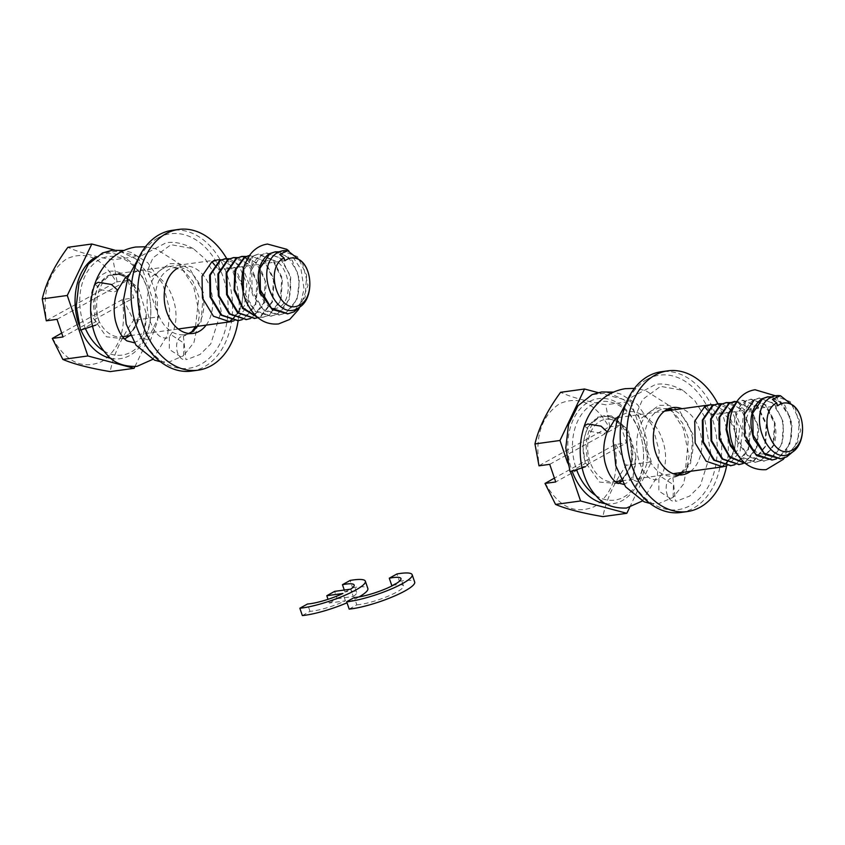 <?xml version="1.0" encoding="UTF-8"?>
<svg xmlns="http://www.w3.org/2000/svg" width="845" height="845" viewBox="0 0 845 845"><rect width="100%" height="100%" fill="white"/><g stroke="black" fill="none" stroke-linecap="round" stroke-linejoin="round"><path stroke-width="0.63" stroke-dasharray="4.22 3.17" d="M158.11 237.878A67.885 48.059 -97.9 0 1 223.091 276.98A67.885 48.059 -97.9 0 1 201.099 364.163A67.885 48.059 -97.9 0 1 136.119 325.05A67.885 48.059 -97.9 0 1 158.11 237.878M191.551 371.082A71.043 50.299 82.1 0 0 204.31 366.793A71.043 50.299 82.1 0 0 229.903 284.543A71.043 50.299 82.1 0 0 172.074 230.347M197.308 326.35A33.937 24.03 82.1 0 0 200.825 287.543A33.937 24.03 82.1 0 0 174.957 267.4A33.937 24.03 82.1 0 0 168.863 269.449A33.937 24.03 82.1 0 0 156.631 308.742A33.937 24.03 82.1 0 0 184.263 334.641A33.937 24.03 82.1 0 0 188.593 333.448M226.703 258.612A71.043 50.299 -97.9 0 1 238.153 320.667M206.148 325.124A33.937 24.03 82.1 0 0 209.655 286.318A33.937 24.03 82.1 0 0 183.787 266.175A33.937 24.03 82.1 0 0 177.693 268.224M647.238 379.289A67.885 48.059 -97.9 0 1 712.219 418.391A67.885 48.059 -97.9 0 1 690.228 505.574A67.885 48.059 -97.9 0 1 625.247 466.461A67.885 48.059 -97.9 0 1 647.238 379.289M680.679 512.492A71.043 50.299 82.1 0 0 693.439 508.204A71.043 50.299 82.1 0 0 719.032 425.954A71.043 50.299 82.1 0 0 661.202 371.758M681.799 472.492A33.937 24.03 82.1 0 0 692.541 439.136A33.937 24.03 82.1 0 0 673.138 409.941M668.575 408.779A33.937 24.03 82.1 0 0 664.075 408.811A33.937 24.03 82.1 0 0 657.98 410.86A33.937 24.03 82.1 0 0 645.76 450.153A33.937 24.03 82.1 0 0 673.38 476.052A33.937 24.03 82.1 0 0 677.722 474.848M717.88 403.783A71.043 50.299 -97.9 0 1 726.615 465.87M690.629 471.267A33.937 24.03 82.1 0 0 701.371 437.911A33.937 24.03 82.1 0 0 681.968 408.716M183.354 336.046L185.921 359.579L187.315 359.41L186.143 359.547C175.538 361.755 172.581 336.796 183.354 336.046L193.832 331.43L201.047 321.649L203.391 292.645L189.998 269.154L179.52 263.735L169.412 263.672L150.114 277.794L147.706 270.051L152.987 257.81L171.049 244.701L193.41 248.726L205.356 259.14L214.588 274.298L221.189 311.277L210.764 343.904L200.149 354.393L187.315 359.41M80.507 330.141L95.675 321.755L93.14 303.028L97.534 286.223L108.128 275.459L121.923 274.287L138.506 288.05L146.28 313.812L143.143 338.169L150.23 340.884L157.645 321.153L157.339 298.211L149.713 275.956L135.887 258.929L119.43 251.155L102.488 252.972M95.812 325.114L99.298 322.135L95.675 321.755M672.916 477.689L675.482 501.233L676.877 501.064L675.704 501.201C665.099 503.409 662.142 478.45 672.916 477.689L683.394 473.084L690.608 463.303L692.953 434.288L679.56 410.807L669.082 405.389L658.973 405.325L639.686 419.437L637.267 411.705L642.549 399.463L660.61 386.355L682.971 390.379L694.917 400.794L704.149 415.951L710.751 452.931L700.325 485.558L689.71 496.047L676.877 501.064M570.069 471.795L585.236 463.409M585.374 466.757L588.859 463.789L585.247 463.409L582.701 444.681L587.095 427.876L597.69 417.103L611.484 415.941L628.067 429.704L635.841 455.466L632.704 479.823L639.792 482.537L647.207 462.806L646.9 439.865L639.274 417.61L625.448 400.583L608.991 392.809L592.049 394.626M57.016 319.336L127.806 280.202L133.806 297.831L63.016 336.954M52.496 338.19C66.037 362.082 82.493 369.856 101.865 361.502C119.884 349.186 126.676 328.568 122.24 299.648L133.806 297.831M122.24 299.648L61.696 333.099M127.806 280.202L116.24 282.019C102.699 258.126 86.243 250.363 66.871 258.718C48.841 271.034 42.049 291.652 46.496 320.572L46.295 320.815M46.496 320.572L116.24 282.019M123.085 299.31L133.637 320.297C121.3 337.746 113.494 354.847 110.188 371.61M134.936 366.593L158.659 316.833L133.637 320.297M117.085 281.691L113.04 259.806C93.615 256.362 78.564 252.201 67.875 247.31M158.659 316.833L138.062 256.341L113.04 259.806M138.062 256.341L114.476 250.046M110.927 358.354A53.045 37.56 82.1 0 0 129.76 355.491A53.045 37.56 82.1 0 0 146.945 287.363A53.045 37.56 82.1 0 0 96.172 256.806A53.045 37.56 82.1 0 0 95.02 257.482M78.796 324.364A53.045 37.56 82.1 0 0 80.962 330.078M287.733 313.812L293.352 311.932L305.14 297.176L306.608 275.121L297.514 256.637L282.145 250.902M219.52 260.651L218.697 269.935L284.955 260.756L279.674 254.356M257.376 317.276L262.478 317.308L268.499 315.375L280.297 300.609L281.765 278.554L272.66 260.07L257.968 254.229L252.644 256.067L243.772 267.411M243.106 292.116L244.49 296.331L255.581 311.731L270.759 316.157L276.78 314.234C289.148 305.594 293.247 291.979 289.085 273.4L279.716 257.746L266.249 253.088L260.925 254.915C249.94 263.365 247.226 276.79 252.771 295.18L263.862 310.59L279.04 315.016L285.071 313.083C297.429 304.443 301.528 290.838 297.366 272.248L287.997 256.605L274.53 251.937M103.755 350.907A49.728 35.205 82.1 0 0 131.028 352.08A49.728 35.205 82.1 0 0 147.146 288.219A49.728 35.205 82.1 0 0 99.541 259.573A49.728 35.205 82.1 0 0 85.62 329.022M302.33 262.225L308.002 285.314L300.176 306.746M279.04 251.842L292.264 260.44L299.447 278.987L297.06 299.479L285.747 312.988L279.727 314.921L263.133 309.344L252.137 291.113L251.715 269.323L261.612 254.82L266.925 252.993L281.628 258.834L290.722 277.318L289.254 299.373L277.466 314.139L271.446 316.062L254.852 310.485L243.856 292.264L243.434 270.474L253.32 255.972L258.644 254.134L273.347 259.975L282.441 278.47L280.973 300.514L269.185 315.28L263.154 317.213L257.07 317.012M124.637 338.951L106.407 336.785L92.855 317.572C86.697 301.707 92.908 278.185 104.474 273.421C115.258 266.186 132.876 276.896 137.534 293.532L139.351 317.414L129.771 335.697M238.036 320.688L243.656 318.818L255.412 304.147L256.954 282.209L247.997 263.703L233.4 257.64M246.328 319.537L251.937 317.667L263.693 302.996L265.235 281.058L256.278 262.552L241.681 256.489M254.609 318.396L260.218 316.526L272.016 301.76L273.484 279.706L264.379 261.221L249.497 255.401M221.232 259.764L235.322 268.066L243.392 286.529L241.807 307.031L231.181 320.54L225.541 322.441M214.609 264.971L218.697 269.935C228.224 264.073 235.935 269.397 241.86 285.927C245.81 301.274 237.698 321.1 223.429 322.61M225.647 322.431L231.963 320.435L244.469 305.71L246.835 283.719L238.734 265.098L224.96 258.813M249.476 255.433L265.055 261.126L274.16 279.611L272.692 301.665L260.894 316.431L257.883 317.688M245.916 256.426L259.14 265.024L266.323 283.582L263.936 304.063L252.613 317.572L250.395 318.565M237.625 257.577L250.859 266.164L258.042 284.723L255.655 305.203L244.332 318.723L242.114 319.706M229.344 258.718L242.568 267.316L249.761 285.874L247.363 306.355L236.051 319.864L233.833 320.857M549.725 464.338L620.515 425.215L626.515 442.833L555.725 481.956M545.205 483.203C558.746 507.095 575.202 514.858 594.574 506.504C612.593 494.188 619.385 473.57 614.949 444.65L626.515 442.833M614.949 444.65L554.415 478.112M620.515 425.215L608.949 427.031C595.408 403.139 578.952 395.365 559.58 403.72C541.56 416.036 534.769 436.654 539.205 465.574L539.004 465.817M539.205 465.574L608.949 427.031M615.794 444.312L626.346 465.299C614.009 482.748 606.203 499.849 602.897 516.612M629.631 507.433L651.368 461.835L626.346 465.299M609.794 426.693L605.749 404.808C586.335 401.364 571.273 397.203 560.584 392.312M651.368 461.835L630.771 401.343L605.749 404.808M630.771 401.343L598.08 392.619M567.639 462.965L570.618 471.711M605.812 503.726A53.045 37.56 82.1 0 0 622.469 500.493A53.045 37.56 82.1 0 0 639.654 432.376A53.045 37.56 82.1 0 0 588.88 401.819A53.045 37.56 82.1 0 0 572.213 471.415M780.442 458.814L786.061 456.944L797.849 442.178L799.328 420.123L790.223 401.639L774.854 395.904M712.229 405.653L711.405 414.937L777.664 405.769L772.383 399.358M740.03 457.905L755.187 462.31L761.208 460.377L773.006 445.621L774.474 423.567L765.369 405.082L750.677 399.241L745.353 401.069C734.368 409.519 731.654 422.933 737.199 441.333L748.29 456.744L763.468 461.159L769.499 459.236C781.857 450.596 785.956 436.981 781.794 418.402L772.425 402.759L758.958 398.09L753.645 399.928C742.66 408.367 739.935 421.792 745.48 440.182L745.533 440.329M772.161 459.955L777.78 458.085C790.138 449.455 794.237 435.84 790.075 417.25L780.833 401.724L767.524 396.907M595.736 495.455A49.728 35.205 82.1 0 0 623.747 497.092A49.728 35.205 82.1 0 0 639.855 433.221A49.728 35.205 82.1 0 0 592.25 404.575A49.728 35.205 82.1 0 0 576.765 470.2M795.039 407.227L800.711 430.327L792.885 451.758M771.749 396.854L784.973 405.442L792.156 424L789.769 444.481L778.456 457.99L776.238 458.983M754.321 399.833L759.644 397.995L774.337 403.836L783.442 422.32L781.963 444.375L770.175 459.141L764.155 461.074L747.561 455.497L736.565 437.266L736.143 415.476L746.04 400.974L751.353 399.146L766.056 404.987L775.15 423.472L773.682 445.526L761.894 460.282L755.874 462.215L738.604 456.025M735.319 403.868L737.759 402.125L743.072 400.287L757.775 406.128L766.869 424.612L765.401 446.667L753.613 461.433L745.639 463.514M618.191 483.562L599.591 482.094L585.564 462.574C579.406 446.709 585.617 423.197 597.193 418.423C607.967 411.198 625.585 421.908 630.243 438.534L631.976 462.859L621.973 481.132M730.756 465.69L736.365 463.82L748.121 449.149L749.673 427.211L740.706 408.705L726.109 402.642M739.037 464.539L744.646 462.669L756.402 448.008L757.954 426.06L748.987 407.554L734.389 401.491M745.712 463.578L752.927 461.528L764.725 446.762L766.193 424.708L757.088 406.223L742.396 400.382L735.826 403.023M713.951 404.776L728.031 413.068L736.101 431.531L734.516 452.033L723.89 465.542L718.25 467.443M707.318 409.973L711.405 414.937C720.933 409.075 728.654 414.409 734.569 430.929C738.519 446.276 730.407 466.113 716.137 467.612M718.356 467.433L724.672 465.437L737.189 450.712L739.544 428.732L731.443 410.11L717.669 403.815M736.977 401.312L750.867 408.79L758.863 427.369L756.856 448.537L745.322 462.574L743.104 463.567M730.344 402.579L743.568 411.177L750.751 429.725L748.364 450.216L737.041 463.725L734.823 464.718M722.053 403.73L735.287 412.318L742.47 430.876L740.083 451.357L728.76 464.877L726.542 465.859M349.175 609.097L356.822 604.862L354.319 597.521M356.822 604.862A27.631 5.133 -18.8 0 0 386.746 596.75A27.631 5.133 -18.8 0 0 403.477 585.881A27.631 5.133 -18.8 0 0 393.189 585.289M391.784 585.543L399.431 581.307L396.939 573.966M399.431 581.307A39.461 7.33 161.2 0 1 414.684 582.068M302.352 615.572L309.999 611.347A27.631 5.133 -18.8 0 0 345.415 600.827L329.296 603.055L328.018 599.327M345.415 600.827L342.912 593.486M329.296 603.055L337.155 598.714L334.652 591.373M337.155 598.714L353.273 596.486L350.77 589.145M353.273 596.486A27.631 5.133 -18.8 0 0 356.653 592.366A27.631 5.133 -18.8 0 0 344.961 592.018L344.285 590.042M344.961 592.018L352.608 587.793L350.115 580.452M352.608 587.793A39.461 7.33 161.2 0 1 367.86 588.543M359.03 596.929A39.461 7.33 161.2 0 1 347.02 602.791M309.999 611.347L307.495 604.006M180.862 356.843L169.296 349.429L169.349 336.806L172.232 335.518L183.904 343.102L183.555 355.713L180.862 356.843M94.82 284.11L101.125 289.835L114.265 291.958L117.687 290.194M670.423 498.497L658.857 491.082L658.91 478.46L661.793 477.171L673.465 484.755L673.116 497.367L670.423 498.497M584.381 425.764L590.687 431.478L603.826 433.612L607.249 431.837M246.972 259.457L251.831 265.351L252.644 256.067M137.893 294.852A31.571 22.35 82.1 0 0 113.167 274.245A31.571 22.35 82.1 0 0 107.495 276.157A31.571 22.35 82.1 0 0 97.101 316.199A31.571 22.35 82.1 0 0 121.817 336.796A31.571 22.35 82.1 0 0 127.489 334.895A31.571 22.35 82.1 0 0 137.893 294.852M737.759 402.125L744.54 410.353L745.353 401.069M630.602 439.854A31.571 22.35 82.1 0 0 605.876 419.257A31.571 22.35 82.1 0 0 600.203 421.159A31.571 22.35 82.1 0 0 589.81 461.201A31.571 22.35 82.1 0 0 614.537 481.798A31.571 22.35 82.1 0 0 620.198 479.897A31.571 22.35 82.1 0 0 630.602 439.854M193.093 333.416L184.263 334.641M183.787 266.175L174.957 267.4M682.221 474.827L673.38 476.052M672.916 407.586L664.075 408.811M193.41 248.715C183.291 243.297 174.133 241.332 165.937 242.853L140.692 256.204L138.105 259.109M160.487 361.755L169.275 361.913L183.545 355.713M195.533 326.592L198.86 296.859L193.019 281.417L183.566 270.558L169.19 266.302L162.367 268.816C157.455 271.784 153.473 277.054 150.41 284.607C146.84 294.472 146.153 304.686 148.329 315.238C151.266 326.402 155.364 333.606 160.624 336.838L166.032 338.454L169.349 336.806L173.795 329.867C177.429 318.259 176.563 306.312 171.218 294.039C164.014 275.861 145.118 267.696 139.002 270.484L128.915 274.731M191.91 331.631L189.1 333.997L183.999 335.961M145.456 246.761L155.913 248.863L178.316 263.059L193.685 286.761L199.568 314.91L193.991 342.405L183.555 355.713M99.298 322.135C95.823 310.918 95.791 300.218 99.182 290.057C101.569 283.73 104.674 279.241 108.498 276.579L115.364 273.748L121.923 274.276M133.7 342.922L138.136 340.757C143.565 336.352 146.28 327.353 146.28 313.759M152.723 359.378L167.732 334.726L169.655 309.619L162.969 284.29L147.759 262.742L131.366 252.486L123.792 250.469M682.971 390.369C672.852 384.94 663.695 382.986 655.509 384.496L630.254 397.858L626.472 402.273M649.9 503.388L658.836 503.557L673.116 497.367L683.563 484.058L689.129 456.564L683.246 428.415L667.877 404.713L645.474 390.506L634.437 388.373M667.74 409.16L658.762 407.955L651.939 410.469C647.016 413.437 643.034 418.697 639.971 426.26C636.401 436.126 635.715 446.34 637.89 456.891C640.827 468.056 644.925 475.26 650.185 478.492L655.593 480.108L658.91 478.46L663.367 471.51C666.99 459.912 666.124 447.966 660.779 435.693C653.576 417.514 634.679 409.339 628.564 412.128L618.477 416.384M670.243 410.343L673.127 412.202L682.58 423.07L688.421 438.502L685.728 467.021L678.662 475.65L673.56 477.615M588.859 463.789C585.395 452.561 585.353 441.872 588.743 431.71C591.13 425.384 594.236 420.894 598.059 418.233L604.925 415.402L611.484 415.93M623.261 484.576L627.698 482.4C633.127 478.006 635.841 469.007 635.841 455.413M642.295 501.032L657.294 476.379L659.216 451.272L652.53 425.943L637.32 404.385L620.927 394.129L613.354 392.122M217.524 259.806L113.167 274.245C122.895 273.157 130.817 280.001 136.922 294.757C143.988 314.498 133.542 336.711 121.817 336.796L122.599 336.69M266.249 253.056L266.925 252.972M257.968 254.208L258.644 254.113M249.687 255.359L250.363 255.264M279.051 315.037L279.727 314.942M270.759 316.188L271.446 316.093M262.478 317.329L263.165 317.234M130.426 335.602L178.284 328.98M616.787 417.747L605.876 419.257C615.614 418.169 623.525 425.003 629.641 439.77C636.707 459.5 626.251 481.713 614.537 481.798L615.403 481.682M758.958 398.069L759.634 397.974M750.677 399.21L751.353 399.115M742.396 400.361L743.072 400.266M763.479 461.19L764.155 461.095M755.187 462.331L755.874 462.236M746.906 463.482L747.593 463.387M618.001 417.578L664.497 411.135M621.783 480.794L673.159 473.686M775.435 395.798L788.86 415.677L791.184 425.521L791.585 436.052L784.413 457.874M763.975 454.029C760.743 453.723 754.955 455.73 747.297 438.65C740.336 419.902 752.969 403.033 757.247 405.399C766.753 405.801 770.767 412.677 773.914 420.768C776.323 428.299 776.534 435.481 774.548 442.326C773.312 446.35 771.062 452.001 763.975 454.029M288.895 250.965L301.042 269.386L304.031 289.011L299.595 307.422M258.2 275.026L260.904 266.893L265.784 261.189L269.629 259.69C279.42 260.26 282.927 266.904 286.159 274.657C288.694 282.272 288.958 289.582 286.941 296.574C285.768 300.704 283.128 306.524 276.357 308.319C273.104 308.087 267.326 309.766 259.827 293.352M403.477 585.881L400.974 578.54M356.653 592.366L354.15 585.015"/><path stroke-width="1.27" d="M178.696 229.428L172.074 230.347A71.043 50.299 82.1 0 0 159.314 234.635A71.043 50.299 82.1 0 0 133.721 316.875A71.043 50.299 82.1 0 0 191.551 371.082L198.184 370.163A71.043 50.299 -97.9 0 1 140.354 315.967A71.043 50.299 -97.9 0 1 165.947 233.716A71.043 50.299 -97.9 0 1 178.696 229.428A71.043 50.299 -97.9 0 1 226.703 258.612M188.593 333.448A33.937 24.03 82.1 0 0 190.357 332.592A33.937 24.03 82.1 0 0 197.308 326.35M238.153 320.667A71.043 50.299 -97.9 0 1 210.933 365.874A71.043 50.299 -97.9 0 1 198.184 370.163M177.693 268.224A33.937 24.03 82.1 0 0 165.462 307.517A33.937 24.03 82.1 0 0 193.093 333.416A33.937 24.03 82.1 0 0 199.188 331.367A33.937 24.03 82.1 0 0 206.148 325.124M667.825 370.839L661.202 371.758A71.043 50.299 82.1 0 0 648.442 376.046A71.043 50.299 82.1 0 0 622.849 458.286A71.043 50.299 82.1 0 0 680.679 512.492L687.302 511.574A71.043 50.299 -97.9 0 1 629.472 457.367A71.043 50.299 -97.9 0 1 655.076 375.127A71.043 50.299 -97.9 0 1 667.825 370.839A71.043 50.299 -97.9 0 1 717.88 403.783M677.722 474.848A33.937 24.03 82.1 0 0 679.475 474.003A33.937 24.03 82.1 0 0 681.799 472.492M673.138 409.941A33.937 24.03 82.1 0 0 668.575 408.779M726.615 465.87A71.043 50.299 -97.9 0 1 700.061 507.285A71.043 50.299 -97.9 0 1 687.302 511.574M681.968 408.716A33.937 24.03 82.1 0 0 672.916 407.586A33.937 24.03 82.1 0 0 666.821 409.635A33.937 24.03 82.1 0 0 654.59 448.927A33.937 24.03 82.1 0 0 682.221 474.827A33.937 24.03 82.1 0 0 688.316 472.777A33.937 24.03 82.1 0 0 690.629 471.267M102.488 252.972L88.345 264.2L78.986 282.864L76.24 306.175L80.507 330.141L95.812 325.114M613.354 392.122L601.672 391.953L592.049 394.615L577.906 405.853L568.548 424.517L565.801 447.818L570.069 471.795L585.374 466.757M62.847 359.421L87.869 355.956L134.123 368.304L110.188 371.61C89.464 368.114 73.673 364.058 62.847 359.421L52.295 338.433L63.016 336.954L57.016 319.336L46.295 320.815L42.25 298.929C45.989 282.674 54.524 265.467 67.875 247.31L91.809 244.004L67.273 295.465L42.25 298.929M61.696 333.099L52.295 338.433M282.145 250.902L276.59 253.194C252.824 269.238 276.864 323.899 298.972 307.559C313.516 299.489 312.914 269.692 300.471 260.418C294.958 256.964 289.782 257.081 284.955 260.756L283.973 257.883L279.674 254.356L287.744 250.733L302.33 262.225M300.471 260.418C313.189 270.611 312.882 298.634 299.975 304.865C279.494 317.012 263.027 268.636 283.973 257.883M134.123 368.304L134.936 366.593M114.476 250.046L91.809 244.004M67.273 295.465L87.869 355.956M276.59 253.194A31.571 22.35 -97.9 0 1 277.561 252.613A31.571 22.35 -97.9 0 1 283.223 250.712A31.571 22.35 -97.9 0 1 287.744 250.733M95.02 257.482A53.045 37.56 82.1 0 0 78.796 324.364M80.962 330.078A53.045 37.56 82.1 0 0 110.927 358.354M243.772 267.411L243.106 292.116M275.206 251.821L269.206 253.775C258.232 262.214 255.507 275.639 261.052 294.039L272.143 309.439L287.733 313.812M300.176 306.746L294.028 311.847L288.008 313.77L271.414 308.193L260.418 289.972L259.996 268.182L269.893 253.68L275.206 251.842L279.04 251.842M257.07 317.012L242.8 307.696L234.667 289.465L235.66 269.893L245.039 257.112L249.476 255.433M85.62 329.022A49.728 35.205 82.1 0 0 103.755 350.907M129.771 335.697L124.637 338.951M233.4 257.64L227.801 259.5L217.904 274.002L218.327 295.792L229.322 314.023L246.328 319.537M241.681 256.489L236.082 258.359L226.185 272.861L226.608 294.651L237.603 312.872L254.609 318.396M249.497 255.401L244.363 257.207L234.899 270.252L234.107 290.205L242.695 308.488L257.376 317.276M224.96 258.813L219.52 260.651L209.623 275.153L210.046 296.944L221.041 315.164L238.036 320.688M233.833 320.857L230.03 321.797L213.436 316.22L202.441 297.989L202.018 276.199L211.915 261.707L217.524 259.827L221.232 259.764M225.541 322.441L230.03 321.818M211.915 261.707L214.609 264.971M257.883 317.688L254.873 318.354L238.29 312.777L227.284 294.556L226.861 272.766L236.758 258.264L242.082 256.426L245.916 256.426M250.395 318.565L246.592 319.505L229.998 313.928L219.003 295.697L218.58 273.907L228.477 259.415L233.801 257.577L237.625 257.577M242.114 319.706L238.311 320.646L221.717 315.069L210.722 296.849L210.299 275.058L220.196 260.556L225.52 258.728L229.344 258.718M555.556 504.423L580.578 500.969L626.832 513.306L602.897 516.612C582.173 513.116 566.382 509.06 555.556 504.423L545.004 483.446L555.725 481.956L549.725 464.338L539.004 465.817L534.959 443.931C538.698 427.676 547.243 410.469 560.584 392.312L584.518 389.006L559.981 440.477L534.959 443.931M554.415 478.112L545.004 483.446M774.854 395.904L769.299 398.196C745.533 414.251 769.573 468.901 791.68 452.561C806.225 444.502 805.623 414.705 793.18 405.42C787.667 401.966 782.491 402.083 777.664 405.769L776.682 402.885L772.383 399.358L780.453 395.735L795.039 407.227M793.18 405.42C805.908 415.613 805.591 443.636 792.684 449.878C772.214 462.014 755.736 413.638 776.682 402.885M626.832 513.306L629.631 507.433M598.08 392.619L584.518 389.006M559.981 440.477L567.639 462.965M570.618 471.711L580.578 500.969M769.299 398.196A31.571 22.35 -97.9 0 1 770.27 397.625A31.571 22.35 -97.9 0 1 775.932 395.713A31.571 22.35 -97.9 0 1 780.453 395.735M572.213 471.415A53.045 37.56 82.1 0 0 605.812 503.726M745.533 440.329L756.624 455.635L772.161 459.955M767.524 396.907L761.926 398.777C750.941 407.227 748.216 420.641 753.761 439.041L764.852 454.441L780.442 458.814M792.885 451.758L786.737 456.849L780.717 458.782L764.123 453.195L753.127 434.974L752.705 413.184L762.602 398.682L767.925 396.854L771.749 396.854M776.238 458.983L772.436 459.923L755.842 454.346L744.846 436.126L744.424 414.335L754.321 399.833M738.604 456.025L730.26 443.984L726.7 428.837L728.58 414.282L735.319 403.868M576.765 470.2A49.728 35.205 82.1 0 0 595.736 495.455M621.973 481.132L618.191 483.562M726.109 402.642L720.51 404.512L710.613 419.014L711.036 440.805L722.031 459.025L739.037 464.539M734.389 401.491L728.791 403.361L718.989 417.514L719.116 438.882L729.541 457.166L745.712 463.578M735.826 403.023L728.136 413.733L726.056 429.461L730.344 445.727L740.03 457.905M717.669 403.815L712.229 405.653L702.332 420.155L702.755 441.946L713.75 460.176L730.756 465.69M726.542 465.859L722.739 466.799L706.145 461.222L695.15 443.002L694.727 421.211L704.624 406.709L710.233 404.839L713.951 404.776M718.25 467.443L722.739 466.831M704.624 406.709L707.318 409.973M745.639 463.514L729.731 456.617L719.665 438.301L719.729 417.208L729.467 403.266L736.977 401.312M743.104 463.567L739.301 464.507L722.718 458.93L711.712 440.71L711.289 418.919L721.186 404.417L726.51 402.579L730.344 402.579M734.823 464.718L731.02 465.658L714.426 460.081L703.431 441.85L703.008 420.06L712.905 405.558L718.229 403.73L722.053 403.73M346.672 601.746L354.319 597.521A27.631 5.133 -18.8 0 0 384.243 589.409A27.631 5.133 -18.8 0 0 400.974 578.54A27.631 5.133 -18.8 0 0 389.281 578.202L396.939 573.966A39.461 7.33 161.2 0 1 412.18 574.727A39.461 7.33 161.2 0 1 389.101 589.905A39.461 7.33 161.2 0 1 346.672 601.746L349.175 609.097A39.461 7.33 161.2 0 0 391.605 597.246A39.461 7.33 161.2 0 0 414.684 582.068L412.18 574.727M393.189 585.289A27.631 5.133 -18.8 0 0 391.784 585.543L389.281 578.202M342.912 593.486L326.793 595.714L334.652 591.373L350.77 589.145A27.631 5.133 -18.8 0 0 354.15 585.015A27.631 5.133 -18.8 0 0 342.457 584.677L350.115 580.452A39.461 7.33 161.2 0 1 365.357 581.202A39.461 7.33 161.2 0 1 342.278 596.39A39.461 7.33 161.2 0 1 299.848 608.231L307.495 604.006A27.631 5.133 -18.8 0 0 342.912 593.486M328.018 599.327L326.793 595.714M344.285 590.042L342.457 584.677M347.02 602.791A39.461 7.33 161.2 0 1 302.352 615.572L299.848 608.231M365.357 581.202L367.86 588.543A39.461 7.33 161.2 0 1 359.03 596.929M134.397 342.795L127.003 340.915C121.933 337.567 118.057 330.786 115.395 320.582C113.209 310.252 113.969 300.133 117.677 290.215L111.455 284.48L98.242 282.314L94.82 284.11C100.016 267.95 113.959 250.458 135.739 247.025L145.456 246.761M623.959 484.449L616.565 482.569C611.495 479.21 607.618 472.439 604.957 462.236C602.77 451.906 603.531 441.777 607.238 431.869L601.017 426.133L587.803 423.968L584.381 425.764C589.578 409.603 603.52 392.101 625.3 388.679L634.437 388.373M245.039 257.112L246.972 259.457M138.105 259.109L127.827 277.572L123.592 299.383L126.243 324.163L136.034 345.204L154.55 360.139L160.487 361.755M195.533 326.592L191.91 331.631M117.687 290.194L125.018 278.237L128.915 274.731M102.477 252.961L112.11 250.3L123.792 250.469M152.723 359.378L136.953 366.381C123.845 366.836 113.853 362.938 106.998 354.689C101.136 348.425 96.774 340.693 93.932 331.504C89.264 315.819 89.559 300.028 94.82 284.11M626.472 402.273L617.061 420.187L613.153 441.037L615.804 465.806L625.596 486.847L644.112 501.793L649.9 503.388M667.74 409.16L670.243 410.343M607.249 431.837L614.579 419.891L618.477 416.384M642.295 501.032L626.515 508.035C613.407 508.489 603.425 504.592 596.559 496.342C590.697 490.068 586.335 482.347 583.494 473.158C578.825 457.472 579.121 441.671 584.381 425.764M241.406 256.5L242.082 256.405M233.125 257.651L233.801 257.556M224.548 258.834L225.52 258.697M287.332 313.896L288.008 313.801M254.197 318.48L254.884 318.385M245.916 319.621L246.592 319.526M237.635 320.773L238.311 320.678M122.599 336.69L130.426 335.602M178.284 328.98L225.457 322.452M767.239 396.918L767.915 396.823M734.115 401.502L734.791 401.407M725.834 402.653L726.51 402.558M717.257 403.836L718.229 403.699M780.041 458.898L780.717 458.803M771.76 460.039L772.436 459.944M738.625 464.623L739.312 464.539M730.344 465.775L731.02 465.679M616.787 417.747L618.001 417.578M664.497 411.135L710.233 404.808M615.403 481.682L621.783 480.794M673.159 473.686L718.165 467.465M784.413 457.874L783.368 459.289L766.14 469.662C747.54 470.823 736.935 457.219 732.351 443.741C728.485 431.774 728.601 420.271 732.71 409.233L737.917 400.055C742.575 394.214 748.29 390.791 755.081 389.756L775.435 395.798M299.595 307.422L298.253 309.893L289.687 319.442L278.523 323.952C263.809 325.23 252.613 316.78 244.944 298.623C240.867 286.476 240.92 274.783 245.092 263.524L250.3 254.345C254.958 248.504 260.683 245.082 267.464 244.047L286.782 249.296L288.895 250.965M258.2 275.026L259.827 293.352"/></g></svg>
